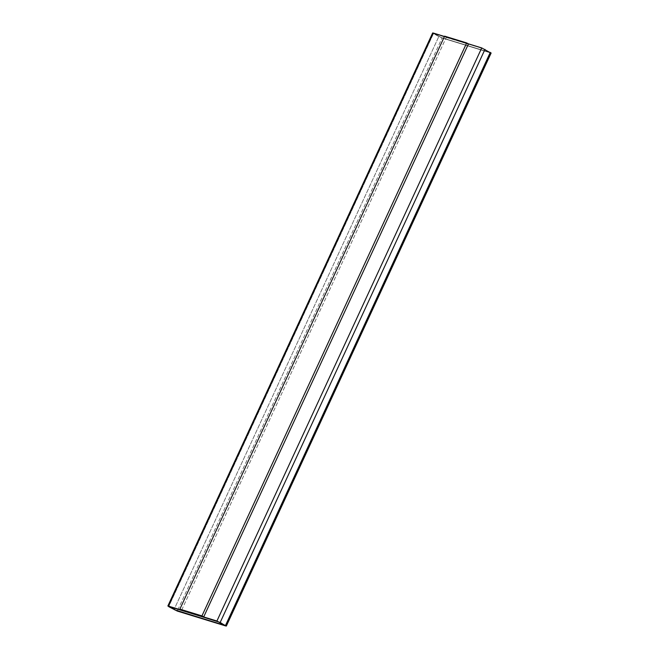 <?xml version="1.0" encoding="UTF-8"?>
<svg xmlns="http://www.w3.org/2000/svg" width="659" height="659" viewBox="0 0 659 659"><rect width="100%" height="100%" fill="white"/><g stroke="black" fill="none" stroke-linecap="round" stroke-linejoin="round"><path stroke-width="0.49" stroke-dasharray="3.29 2.47" d="M468.203 43.782L444.471 36.492L468.203 43.782M181.653 610.11L446.398 37.151L468.467 43.931L444.619 36.154L446.398 37.151L181.653 610.11M489.703 52.456L441.159 37.547L489.703 52.456L482.619 48.436L434.223 33.79L482.619 48.436L489.728 52.399L441.159 37.547L434.199 33.848M490.617 52.901L442.074 37.983L433.185 33.024L433.49 33.56L168.696 606.642L433.49 33.56L438.82 36.542L174.025 609.616L438.82 36.542L442.074 37.983L177.271 611.066L442.074 37.983L490.617 52.901L225.815 625.976L490.617 52.901L490.304 52.358M169.454 606.807L217.841 621.453L224.95 625.424M434.223 33.79L441.184 37.489L489.728 52.399M489.571 52.135L482.619 48.436L434.075 33.518M224.801 625.152L217.841 621.453L169.297 606.544M434.05 33.576L482.594 48.494L489.546 52.193"/><path stroke-width="0.99" d="M168.383 606.099L216.926 621.017L481.729 47.934L468.203 43.782L481.729 47.934L216.926 621.017L225.815 625.976L177.271 611.066L168.383 606.099L433.185 33.024L168.383 606.099L168.696 606.642L168.383 606.099L220.18 622.458L484.975 49.384L220.18 622.458L225.815 625.976L225.51 625.44L490.304 52.358L225.51 625.44M444.471 36.492L433.185 33.024L433.49 33.56L433.185 33.024L444.471 36.492M468.467 43.931L203.713 616.89L181.653 610.11L179.874 609.122L444.619 36.154L468.467 43.931L466.687 42.934L201.942 615.901L179.874 609.122L181.653 610.11L203.713 616.89L201.942 615.901L203.713 616.89L468.467 43.931M490.617 52.901L481.729 47.934L490.617 52.901M224.925 625.482L174.759 609.847L224.925 625.482L217.816 621.511L169.272 606.601L174.759 609.847L169.297 606.544L176.381 610.563L169.429 606.865M224.95 625.424L176.406 610.506L224.95 625.424M168.696 606.642L177.271 611.066L225.815 625.976M169.272 606.601L217.816 621.511L224.777 625.21M466.687 42.934L444.619 36.154L179.874 609.122L201.942 615.901L466.687 42.934M167.856 606.033L432.658 32.95M226.342 626.05L491.144 52.967"/></g></svg>
